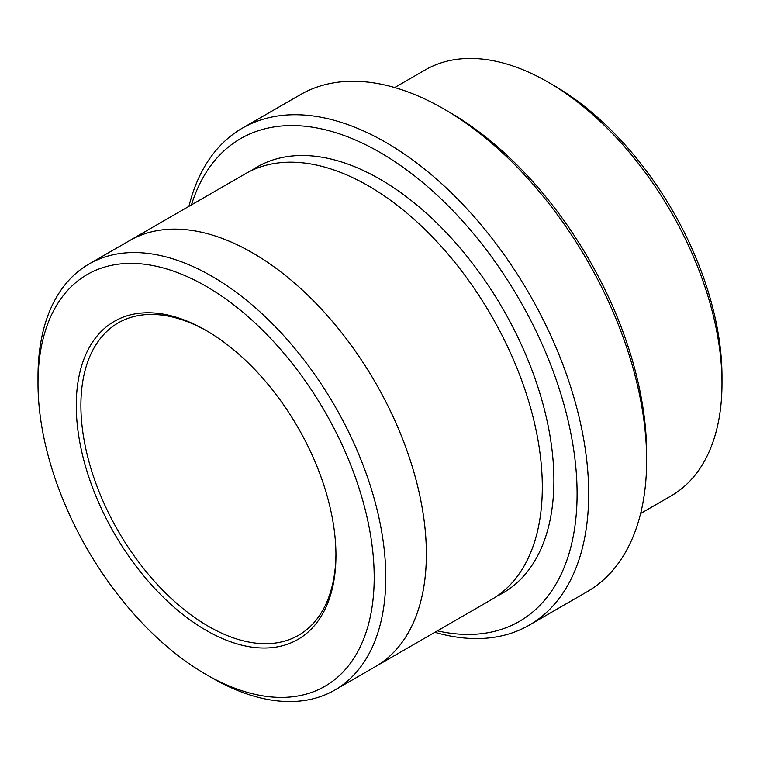 <?xml version="1.0" encoding="UTF-8"?>
<svg xmlns="http://www.w3.org/2000/svg" width="760" height="760" viewBox="0 0 760 760"><rect width="100%" height="100%" fill="white"/><g stroke="black" fill="none" stroke-linecap="round" stroke-linejoin="round"><path stroke-width="1.14" d="M394.706 87.543L425.144 69.968A245.927 141.987 60 0 1 548.102 82.146L553.897 85.49A237.728 137.256 60 0 1 553.907 85.5A237.728 137.256 60 0 1 722 376.647L722 383.344A245.927 141.987 60 0 1 671.07 495.928L640.623 513.494M437.38 630.847A278.72 160.92 -120 0 0 519.365 299.535A278.72 160.92 -120 0 0 191.453 204.877M553.907 85.5L548.102 82.146A245.927 141.987 60 0 1 722 383.344M242.335 128.174L300.305 94.705A286.919 165.651 60 0 1 443.764 108.918L449.559 112.261A278.72 160.92 60 0 1 646.646 453.625L646.646 460.322A286.919 165.651 60 0 1 587.223 591.669L529.255 625.138A286.919 165.651 -120 0 0 573.239 395.219A286.919 165.651 -120 0 0 385.795 142.376A286.919 165.651 -120 0 0 242.335 128.174A286.919 165.651 -120 0 0 188.936 206.331M206.102 630.334A183.635 106.02 -120 0 0 335.948 555.37A183.635 106.02 -120 0 0 206.102 330.467A183.635 106.02 -120 0 0 76.256 405.431A183.635 106.02 -120 0 0 206.102 630.334M211.898 677.853L206.093 674.5A237.728 137.256 -120 0 0 374.195 577.448A237.728 137.256 -120 0 0 206.102 286.292A237.728 137.256 -120 0 0 38 383.353A237.728 137.256 -120 0 0 206.093 674.5A237.728 137.256 -120 0 0 206.102 674.51L211.898 677.853A245.927 141.987 -120 0 0 334.856 690.033A245.927 141.987 -120 0 0 372.552 492.964A245.927 141.987 -120 0 0 211.898 276.26A245.927 141.987 -120 0 0 88.929 264.072A245.927 141.987 -120 0 0 38 376.656L38 383.353M449.559 112.261L443.764 108.918A286.919 165.651 60 0 1 646.646 460.322M434.872 632.301A286.919 165.651 -120 0 0 529.255 625.138M88.929 264.072L129.513 240.654A245.927 141.987 60 0 1 252.472 252.833A245.927 141.987 60 0 1 413.126 469.537A245.927 141.987 60 0 1 375.43 666.606A245.936 141.987 60 0 1 374.433 667.185M128.507 241.233A245.936 141.987 60 0 1 129.504 240.644L245.442 173.707A245.936 141.987 60 0 1 368.41 185.886A245.936 141.987 60 0 1 529.074 402.61A245.936 141.987 60 0 1 491.368 599.678L334.856 690.033M129.504 240.644A245.936 141.987 60 0 1 252.472 252.823A245.936 141.987 60 0 1 413.136 469.537A245.936 141.987 60 0 1 375.44 666.615M207.261 331.141A180.348 104.129 -120 0 0 118.246 322.876A180.348 104.129 -120 0 0 90.602 467.39A180.348 104.129 -120 0 0 208.42 626.316A180.348 104.129 -120 0 0 298.594 635.255A180.348 104.129 -120 0 0 335.939 554.021M251.37 170.601A245.936 141.987 60 0 1 380 179.198A245.936 141.987 60 0 1 542.184 401.195A245.936 141.987 60 0 1 497.031 596.096"/></g></svg>

